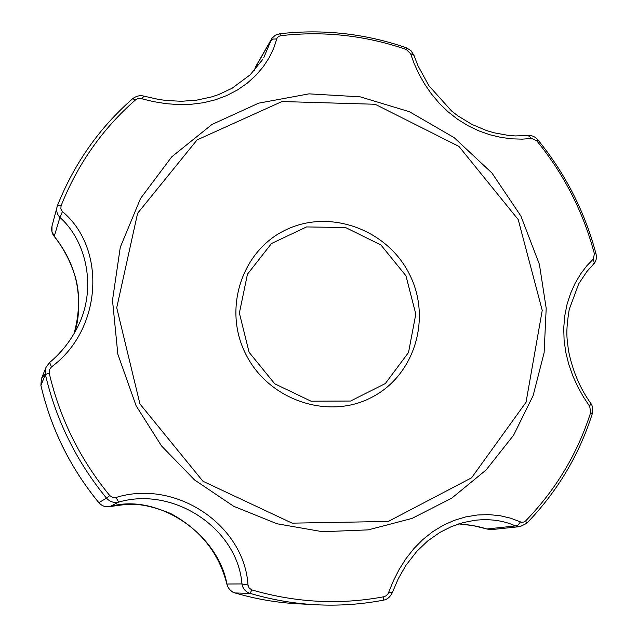 <?xml version="1.0" encoding="UTF-8"?>
<svg xmlns="http://www.w3.org/2000/svg" width="637" height="637" viewBox="0 0 637 637"><rect width="100%" height="100%" fill="white"/><g stroke="black" fill="none" stroke-linecap="round" stroke-linejoin="round"><path stroke-width="0.96" d="M531.712 138.46L536.76 140.809C564.119 174.387 583.333 212.065 594.417 253.852L593.238 259.124L586.773 265.844L580.665 273.902L575.195 283.123L570.601 293.315L567.041 304.398L564.732 315.984L563.729 327.991L564.103 340.246L565.799 352.388L568.777 364.396L572.854 375.965L577.831 386.89L583.564 397.146L589.743 406.47L590.666 412.537C577.52 453.592 555.878 489.686 525.74 520.811L523.909 522.045L521.528 522.3L510.707 518.207L500.061 515.707L488.874 514.608L477.336 514.999L465.615 516.933L454.149 520.397L443.049 525.374L432.499 531.847L422.777 539.611L413.875 548.632L405.992 558.633L399.168 569.414L393.387 580.817L388.1 593.716L386.11 595.818L383.896 596.742C340.023 605.007 296.03 602.737 251.91 589.926L249.178 588.062L247.992 585.077C244.377 524.96 175.661 478.833 116.038 497.481L112.638 497.449L109.763 495.578C79.991 459.261 59.806 418.429 49.208 373.083L49.463 369.651L51.462 366.896C101.888 330.109 107.016 248.78 62.45 211.588L60.849 208.96L61.064 205.783C77.698 164.059 102.485 128.785 135.442 99.961L137.504 98.783L140.339 98.432L153.509 101.617L165.875 103.648L178.416 104.579L190.973 104.309L203.458 102.724L215.441 99.794L226.868 95.51L237.577 89.905L247.26 83.16L255.883 75.357L263.216 66.805L269.164 57.72L273.687 48.316L277.119 37.949L278.783 36.333L280.861 35.672C323.668 30.807 365.479 35.409 406.295 49.487L410.554 53.659L414.161 63.589L418.843 73.836L424.576 83.996L431.353 93.854L439.227 103.226L447.978 111.73L457.597 119.262L467.964 125.688L478.753 130.848L489.893 134.765L500.993 137.409L511.822 138.834L522.181 139.145L531.712 138.46L528.041 135.482L515.333 135.928L508.406 135.418L493.882 132.751L486.485 130.545L471.882 124.382L458.035 115.966L451.553 110.965L428.82 85.621L417.92 65.651L413.939 55.252L410.554 53.659M589.743 406.47L590.571 402.998M592.928 264.801L594.202 262.516L593.238 259.124M525.74 520.811L526.664 523.359L520.095 526.608L515.476 525.939L518.16 524.999L520.421 521.95M388.721 592.418L392.464 592.267L398.34 578.579L405.896 565.401L416.861 551.268L427.674 540.98L439.673 532.532L451.41 526.6L462.964 522.635L474.724 520.318C489.877 518.614 503.461 520.485 515.476 525.939L486.947 528.989L473.1 525.613L458.688 523.901C469.748 524.713 479.223 526.441 487.09 529.076L491.939 529.554L520.095 526.608M251.91 589.926L250.015 593.35C245.492 591.781 242.801 588.644 241.949 583.93L247.992 585.077M297.654 603.772C276.49 602.626 255.62 599.019 235.037 592.951L250.015 593.35C271.673 599.743 293.609 603.542 315.841 604.744C338.677 605.938 361.171 604.417 383.307 600.181L383.227 600.189C361.123 604.417 338.661 605.938 315.841 604.744L297.654 603.772C276.506 602.626 255.652 599.019 235.077 592.951C230.745 591.439 228.022 588.461 226.915 584.018L226.947 584.463C228.635 589.265 231.327 592.091 235.037 592.951L235.005 592.936M116.038 497.481L118.665 502.107C173.805 485.951 237.705 528.79 241.949 583.93L226.915 584.018C217.894 533.416 157.06 492.743 110.09 506.55C105.742 507.402 102 506.097 98.846 502.649L106.522 498.15C109.795 501.765 113.84 503.087 118.665 502.107L109.906 506.59M78.462 325.276L78.518 325.157C71.479 339.839 61.845 352.293 49.622 362.501L51.462 366.896M49.479 362.62L45.999 367.414L45.41 374.516L49.208 373.083M98.839 502.633L98.846 502.649C70.349 467.884 51.032 428.781 40.895 385.337L41.405 378.712L44.733 374.325M135.442 99.961L132.679 98.687C99.34 127.83 74.266 163.47 57.449 205.624L57.035 206.882C56.128 210.895 57.083 214.398 59.918 217.4L54.225 236.423C51.931 233.652 51.191 230.196 51.995 226.047L51.971 231.645L54.543 236.677C77.459 265.876 83.933 298.267 73.972 333.836C79.744 320.562 80.819 292.526 74.386 274.037C69.688 259.96 62.967 247.427 54.225 236.423M62.45 211.588L59.918 217.4C87.325 241.941 96.283 288.712 78.518 325.157C71.495 339.839 61.829 352.301 49.543 362.557L45.999 367.414L41.405 378.72M262.532 59.679L250.182 74.8L232.059 88.28L218.746 94.523L211.659 96.904L196.865 100.12L181.553 101.283L166.177 100.487L158.621 99.428L144.105 96.179L141.701 98.687M406.295 49.487L406.295 47.743C365.105 33.53 322.895 28.872 279.675 33.769L275.399 35.154L272.015 38.268L254.999 68.27M276.713 38.976L273.01 39.072L270.972 40.529L263.822 57.537M254.131 70.723L255.947 66.168L254.107 70.747M413.986 55.395L410.881 50.538L406.263 47.727M474.621 520.333L473.379 520.493M136.127 405.801L117.845 354.204L112.502 300.242L120.282 247.275L140.514 198.513L171.759 156.813L211.97 124.47L258.63 103.162L309.001 93.854L360.208 96.84L409.464 111.746L454.157 137.632L491.955 173.017L520.875 215.999L539.396 264.307L546.196 308.332L544.117 352.683L533.137 395.585L513.581 435.238L486.127 469.947L451.792 498.126L411.948 518.454L368.25 529.873L322.593 531.728L277.023 523.773L233.66 506.264L194.524 479.916L161.495 445.9L136.127 405.801M245.675 353.917C268.169 399.797 327.49 420.181 370.877 397.767C414.623 376.029 432.077 318.213 409.384 274.093C387.32 229.654 330.253 208.641 286.403 229.607C242.235 249.903 222.528 308.356 245.675 353.917M249.091 352.277L239.369 313.07L247.451 274.205L271.513 243.501L306.556 226.931L345.549 227.528L380.934 244.974L405.944 275.789L415.802 314.073L408.524 352.492L385.321 383.562L350.565 401.039L311.047 401.199L274.738 383.8L249.091 352.277M526.664 523.359C557.104 491.891 578.961 455.423 592.227 413.939L590.666 412.537M594.417 253.852L595.993 253.845M392.464 592.267C390.306 596.965 387.256 599.6 383.307 600.181L383.896 596.742M40.919 385.417L45.41 374.516C56.104 420.285 76.472 461.499 106.522 498.15L109.763 495.578M51.995 226.047L57.449 205.624L61.064 205.783M279.675 33.769L280.861 35.672M537.843 139.837L536.76 140.809M139.949 403.962L116.722 307.759L137.6 213.284L197.08 139.917L281.984 101.538L375.129 104.261L458.935 146.406L518.223 219.59L542.23 310.402L526.027 402.289L471.587 477.798L388.299 521.448L292.136 523.152L202.94 481.253L139.949 403.962M592.227 413.939C593.206 409.288 592.673 405.681 590.642 403.11C580.012 388.363 572.639 370.933 568.53 350.82C567.018 338.056 565.385 333.286 569.247 309.359L578.722 283.815L587.035 271.322L593.334 264.474C596.16 261.425 597.044 257.874 595.985 253.821C584.806 211.683 565.433 173.694 537.851 139.845C535.279 136.74 532.014 135.291 528.041 135.482M487.09 529.076L491.947 529.554M226.947 584.463C219.271 553.378 200.496 529.721 170.628 513.494C139.057 500.881 128.045 504.17 109.994 506.566C105.646 507.386 101.928 506.089 98.823 502.657C70.333 467.908 51.024 428.82 40.895 385.377L41.405 378.712M144.105 96.179C140.132 95.096 136.318 95.932 132.679 98.687M271.641 38.865L255.947 66.168"/></g></svg>
